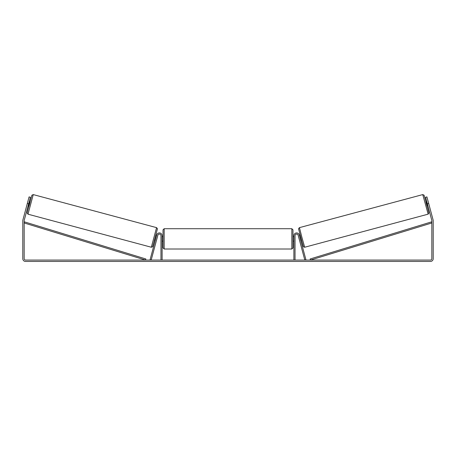<?xml version="1.0" encoding="UTF-8"?>
<svg xmlns="http://www.w3.org/2000/svg" width="456" height="456" viewBox="0 0 456 456"><rect width="100%" height="100%" fill="white"/><g stroke="black" fill="none" stroke-linecap="round" stroke-linejoin="round"><path stroke-width="0.68" d="M295.032 260.068L295.032 235.672A1.596 1.596 0 0 1 298.167 235.262L304.819 260.068L305.919 259.772L299.273 234.965A2.736 2.736 0 0 0 293.892 235.672L293.892 260.068M428.002 214.195L304.682 247.237L301.94 237.468L299.432 227.635L422.752 194.592L428.15 214.143L428.851 212.992L425.676 200.714L424.08 195.202L422.752 194.592M427.067 206.3L425.887 201.894L426.782 201.66M428.138 201.444L429.244 205.57M426.947 202.287L427.791 205.434M299.484 235.763L300.265 235.558M300.664 240.169L301.445 239.964M298.555 236.692L298.384 236.06M299.655 236.396L300.498 239.542M299.398 239.839L299.563 240.466M298.537 236.698L299.375 239.839M427.546 205.502L426.702 202.356M28.631 203.86L27.309 203.507L29.081 196.901L30.404 197.254L24.214 220.339A1.368 1.368 0 0 0 24.168 220.693L24.168 258.7A1.368 1.368 0 0 0 25.536 260.068L430.464 260.068A1.368 1.368 0 0 0 431.832 258.7L431.832 220.693A1.368 1.368 0 0 0 431.786 220.339L425.596 197.254L426.919 196.901L428.691 203.507L427.369 203.86M27.309 203.507L22.891 219.986A2.736 2.736 0 0 0 22.8 220.693L22.8 258.7A2.736 2.736 0 0 0 25.536 261.436L430.464 261.436A2.736 2.736 0 0 0 433.2 258.7L433.2 220.693A2.736 2.736 0 0 0 433.109 219.986L428.691 203.507M160.968 260.068L160.968 235.672A1.596 1.596 0 0 0 157.833 235.262L151.181 260.068L150.081 259.772L156.727 234.965A2.736 2.736 0 0 1 162.108 235.672L162.108 260.068M163.02 238.864L163.02 229.858L164.16 228.718L164.16 249.01L163.02 247.87L163.02 238.864M291.84 228.718L292.98 229.858L292.98 247.87L291.84 249.01L291.84 228.718L164.16 228.718M293.892 240.494L293.892 237.234M162.108 237.234L162.108 240.494M156.568 227.635L33.248 194.592L27.998 214.195L151.318 247.237L156.568 227.635L157.411 228.684L155.16 237.724L152.515 246.833L151.318 247.237M28.038 206.061L28.933 206.3L29.549 204.106L30.113 201.894L29.218 201.66M29.053 202.287L28.209 205.434M27.862 201.444L26.756 205.57M157.445 236.692L157.616 236.06M156.516 235.763L155.735 235.558M155.336 240.169L154.555 239.964M156.436 240.466L156.602 239.839M156.345 236.396L155.502 239.542M157.462 236.698L156.625 239.839M28.454 205.502L29.298 202.356M24.168 222.973L145.521 260.068L145.857 258.979L24.499 221.884L24.168 222.973M431.832 222.973L310.479 260.068L310.143 258.979L431.501 221.884L431.832 222.973M298.623 229.032L303.286 246.434M27.998 214.195L27.149 213.003L28.831 206.272L31.914 195.214L33.248 194.592M157.377 229.032L152.714 246.434M304.682 247.237L303.485 246.833L300.84 237.724L298.589 228.684L299.432 227.635M292.98 236.584L293.892 236.584M293.892 241.144L292.98 241.144M291.84 249.01L164.16 249.01M163.02 236.584L162.108 236.584M163.02 241.144L162.108 241.144"/></g></svg>

